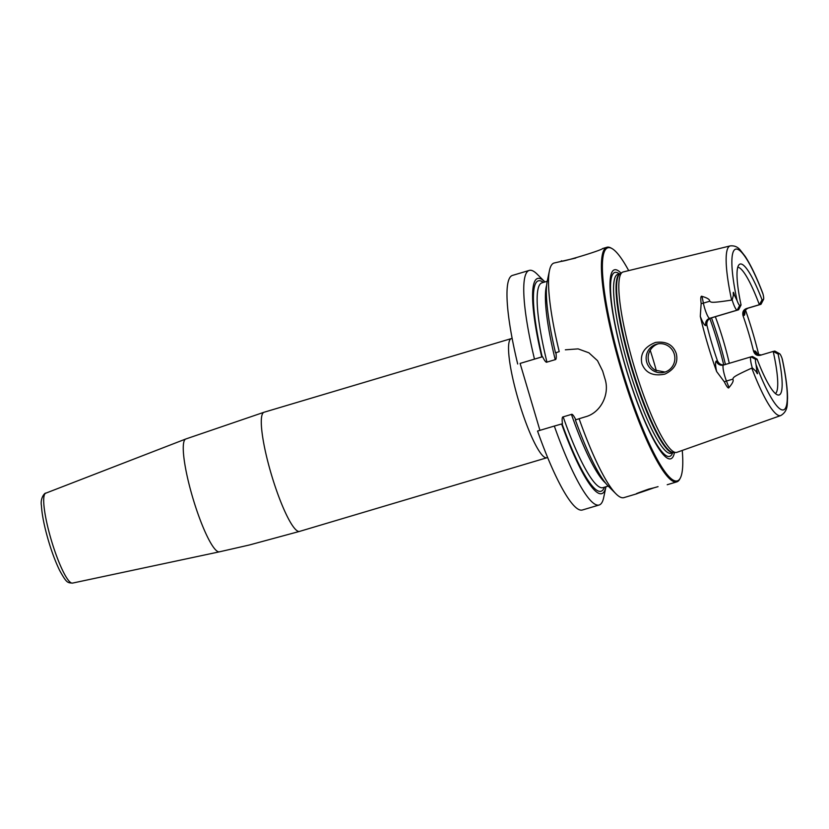 <?xml version="1.0" encoding="UTF-8"?>
<svg xmlns="http://www.w3.org/2000/svg" width="829" height="829" viewBox="0 0 829 829"><rect width="100%" height="100%" fill="white"/><g stroke="black" fill="none" stroke-linecap="round" stroke-linejoin="round"><path stroke-width="1.24" d="M539.928 430.355L520.104 363.413L542.56 356.729C544.674 360.957 546.135 362.76 546.953 362.118L555.212 359.651C556.249 359.745 556.497 357.434 555.958 352.739L559.223 351.631A122.391 21.253 -106.6 0 1 549.482 270.482A122.391 21.253 -106.6 0 1 554.031 263.031L575.792 258.047M565.357 349.807L578.114 348.885L588.901 352.812L597.502 360.667L602.673 371.081A122.391 21.253 -106.6 0 0 603.771 374.801A122.391 21.253 -106.6 0 0 604.88 378.532C610.217 394.076 600.735 412.956 585.222 416.863L575.367 419.899A112.278 19.502 -106.6 0 0 608.279 486.136L616.02 493.877A122.391 21.253 -106.6 0 1 579.088 418.686M611.989 248.565A121.614 21.119 -106.6 0 0 622.051 369.371A121.614 21.119 73.4 0 0 680.34 478.022L679.842 478.965A122.391 21.253 73.4 0 1 676.796 481.877A122.391 21.253 73.4 0 1 621.19 369.62A122.391 21.253 -106.6 0 1 606.921 247.27A122.391 21.253 -106.6 0 1 611.056 248.037L611.989 248.565A121.614 21.119 -106.6 0 1 628.693 270.606M602.704 248.534C601.201 250.586 555.482 264.213 561.627 260.772M575.823 419.795C573.709 415.557 572.248 413.764 571.43 414.407A106.848 18.559 73.4 0 0 605.553 483.058M555.948 352.729L555.503 352.833A112.278 19.502 -106.6 0 1 547.233 281.197L549.482 270.482M648.817 489.058L653.998 487.794C634.299 494.778 629.024 496.063 648.817 489.058L636.506 493.877L623.905 497.628A122.391 21.253 -106.6 0 1 616.02 493.877M555.503 352.833L559.223 351.631M571.43 414.407L563.171 416.863C562.135 416.78 561.886 419.08 562.425 423.785L561.616 423.992A112.278 19.502 73.4 0 0 605.937 486.83A112.278 19.502 73.4 0 0 605.947 486.758M605.937 486.83L603.688 497.555A122.391 21.253 -106.6 0 1 599.139 505.006A122.391 21.253 -106.6 0 1 554.321 426.065L561.616 423.992M554.321 426.065L537.544 431.059A122.391 21.253 -106.6 0 0 582.372 510.001L599.139 505.006M517.69 364.004A122.391 21.253 -106.6 0 1 512.488 275.404L529.254 270.409A122.391 21.253 -106.6 0 1 537.151 274.161L544.891 281.901A112.278 19.502 73.4 0 0 541.751 356.936L520.104 363.413M534.456 359.009A122.391 21.253 -106.6 0 1 529.254 270.409M658.05 486.654L653.998 487.794M541.751 356.936L542.56 356.729M680.34 478.022A121.614 21.119 73.4 0 0 682.257 450.437M674.464 452.52A98.589 17.119 73.4 0 1 625.936 368.418A98.589 17.119 -106.6 0 1 621.035 273.114M634.03 366.045A94.112 16.342 -106.6 0 1 622.351 272.295A94.112 16.342 -106.6 0 1 623.201 271.943L730.266 245.892A88.506 15.368 -106.6 0 0 731.624 300.088C708.619 303.621 711.738 302.015 709.603 301.269C710.049 299.601 707.51 297.963 702.008 296.357C700.774 295.621 700.484 298.025 701.147 303.58L700.287 316.357A90.237 15.668 -106.6 0 0 707.665 344.149A90.237 15.668 -106.6 0 0 716.639 371.558L724.349 381.879A5.824 2.56 158.5 0 1 726.453 381.039L732.681 379.185C734.059 377.382 730.577 377.734 751.779 368.107A88.506 15.368 73.4 0 0 780.794 415.536L676.93 452.323A94.112 16.342 73.4 0 1 676.018 452.489A94.112 16.342 73.4 0 1 634.03 366.045M676.257 353.496C678.391 362.605 674.599 369.475 664.879 374.117C653.179 376.48 645.522 373.009 641.895 363.713C639.874 353.942 644.402 346.854 655.49 342.45C666.174 341.02 673.086 344.698 676.257 353.496M745.437 309.859A89.459 15.533 -106.6 0 1 752.691 332.377A89.459 15.533 -106.6 0 1 758.794 354.916M738.618 309.777L737.188 310.129A11.191 1.948 -106.6 0 1 732.183 300.067L733.396 295.176C733.002 291.342 733.354 291.373 734.463 295.279L737.095 300.606A7.306 1.264 -106.6 0 0 739.748 305.31L741.053 304.989L738.618 309.777L711.116 317.963C707.914 319.186 706.515 321.621 706.93 325.279A66.051 11.471 73.4 0 0 711.748 343.154A66.051 11.471 -106.6 0 0 717.458 360.812L716.36 361.081A5.824 5.741 -103.7 0 0 723.489 365.04A11.191 1.948 73.4 0 0 723.499 365.04A11.191 1.948 73.4 0 0 726.453 381.039L729.012 387.526C732.743 383.143 733.966 380.366 732.681 379.185M729.012 387.526C728.442 388.884 726.888 387.008 724.349 381.879M656.371 344.232A14.57 14.352 76.3 0 1 674.36 354.46A14.57 14.352 76.3 0 1 663.967 372.356A14.57 14.352 76.3 0 1 646.661 361.952A14.57 14.352 76.3 0 1 656.371 344.232M658.568 343.703C654.63 344.937 651.656 347.444 649.667 351.237C648.029 354.625 647.729 358.159 648.765 361.817C649.884 365.444 652.06 368.231 655.283 370.19L665.055 372.045M729.292 363.309A66.051 11.471 -106.6 0 0 723.416 340.885A66.051 11.471 73.4 0 0 715.334 316.709M737.789 267.218A66.051 11.471 -106.6 0 1 759.364 304.709L746.525 308.533C743.385 309.735 742.214 312.118 743.022 315.683A66.051 11.471 73.4 0 1 748.732 333.341A66.051 11.471 -106.6 0 1 753.551 351.216L754.649 350.957A17.015 2.953 -106.6 0 1 757.675 354.408M723.251 365.112L751.012 356.843A11.191 1.948 73.4 0 0 751.012 356.843L752.463 356.491L757.095 359.154A68.299 11.855 -106.6 0 0 777.82 394.967A68.299 11.855 -106.6 0 0 778.11 354.035L773.198 351.434L760.089 355.33M760.369 355.258C757.074 355.973 754.804 354.625 753.551 351.216M778.11 354.035L779.405 353.714L774.638 351.081L773.198 351.434A66.051 11.471 -106.6 0 1 775.426 393.578M717.458 360.812C719.116 364.128 721.613 365.413 724.96 364.687M731.624 300.088L732.183 300.067M757.095 359.154L755.799 359.475A7.306 1.264 73.4 0 0 756.089 364.75L756.784 370.646C758.007 374.542 757.727 374.76 755.944 371.299L752.255 367.817L751.779 368.107M780.794 415.536C788.638 410.821 787.011 403.277 787.55 398.386C787.519 388.573 785.819 375.692 782.441 359.745L782.068 358.408A7.306 1.264 -106.6 0 0 779.643 353.765L775.001 351.154A11.191 1.948 -106.6 0 0 774.638 351.081M741.053 304.989A68.299 11.855 -106.6 0 1 739.022 264.741A68.299 11.855 -106.6 0 1 762.058 299.86L763.364 299.549A7.306 1.264 73.4 0 0 763.561 299.373A7.306 1.264 73.4 0 0 763.074 294.274L762.659 292.969C756.556 277.062 750.732 264.876 745.188 256.389L740.245 250.037C737.727 246.887 734.401 245.508 730.266 245.892M755.799 359.475L751.022 356.843A11.191 1.948 73.4 0 0 752.255 367.817M746.525 308.533L760.804 304.367A11.191 1.948 73.4 0 0 760.815 304.357L759.364 304.709L762.058 299.86M743.022 315.683L744.121 315.414A5.824 5.741 76.3 0 1 747.965 308.191L760.815 304.357A11.191 1.948 73.4 0 0 761.095 304.098L763.561 299.373M650.195 350.273A66.051 11.471 -106.6 0 1 653.749 361.631A66.051 11.471 -106.6 0 1 656.33 370.75M546.632 285.269A106.848 18.559 73.4 0 0 555.212 359.651M546.912 457.722A62.165 10.798 -106.6 0 1 546.839 457.743A62.165 10.798 -106.6 0 1 546.746 457.774A62.165 10.798 73.4 0 1 518.664 400.987A62.165 10.798 73.4 0 1 511.348 338.584L264.099 412.231A62.165 10.798 73.4 0 0 271.415 474.634A62.165 10.798 73.4 0 0 299.497 531.42A62.165 10.798 -106.6 0 0 299.59 531.389L249.28 545.016L219.384 551.834A58.88 10.228 73.4 0 0 219.436 551.824M511.431 338.553A62.165 10.798 73.4 0 0 511.348 338.584L512.135 338.325M264.182 412.2A62.165 10.798 73.4 0 0 264.099 412.231L185.779 438.997A58.88 10.228 73.4 0 0 192.919 498.302A58.88 10.228 73.4 0 0 219.384 551.834L72.486 583.108A46.911 8.145 73.4 0 0 72.527 583.098M299.683 531.358A62.165 10.798 -106.6 0 1 299.59 531.389L547.658 457.525M45.709 493.203A46.911 8.145 73.4 0 0 51.398 540.446A46.911 8.145 73.4 0 0 72.486 583.108C67.253 582.725 66.6 582.911 59.667 570.497C54.268 559.337 49.585 545.938 45.616 530.291C43.191 520.488 41.802 512.322 41.45 505.794C39.958 497.69 45.222 492.426 45.709 493.203L185.779 438.997M542.197 356.822A109.77 19.057 -106.6 0 1 543.389 282.409M604.393 487.224A109.77 19.057 -106.6 0 1 562.062 423.878M563.171 416.863A106.848 18.559 73.4 0 0 602.963 487.649L608.217 486.084M547.213 281.269L541.959 282.844A106.848 18.559 73.4 0 0 546.953 362.118M672.62 452.8A95.988 16.673 73.4 0 1 626.04 368.418A95.988 16.673 -106.6 0 1 619.336 273.902M620.185 273.643L617.781 274.358A93.335 16.207 -106.6 0 0 628.662 367.651A93.335 16.207 73.4 0 0 671.075 453.256L673.469 452.541A93.335 16.207 73.4 0 1 631.138 366.915A93.335 16.207 -106.6 0 1 620.175 273.653M622.351 272.295L620.102 273.694A93.408 16.217 -106.6 0 0 631.698 366.75A93.408 16.217 73.4 0 0 673.376 452.551L676.018 452.489M706.93 325.279L705.842 325.548A17.015 2.953 -106.6 0 1 700.287 316.357M716.36 361.081A17.015 2.953 73.4 0 0 716.639 371.558M723.717 364.905A77.708 13.492 -106.6 0 0 717.759 342.678A77.708 13.492 73.4 0 0 709.842 318.523M711.479 317.859A76.548 13.295 73.4 0 1 719.468 342.149A76.548 13.295 -106.6 0 1 725.427 364.459M711.116 317.963L709.686 318.315A11.191 1.948 -106.6 0 1 703.375 303.124L702.008 296.357M739.748 305.31L737.188 310.129L709.686 318.315A5.824 5.741 -103.7 0 0 705.842 325.548M734.463 295.279L733.396 295.176M709.603 301.269L703.375 303.124A5.824 2.653 -11.4 0 1 701.147 303.58M756.089 364.75A83.853 14.559 73.4 0 0 783.395 409.909A83.853 14.559 73.4 0 0 782.068 358.408M763.074 294.274A83.853 14.559 73.4 0 0 735.769 249.114A83.853 14.559 73.4 0 0 737.095 300.606M755.944 371.299L756.784 370.646M723.52 365.029L750.991 356.853M760.908 355.092A5.824 5.741 76.3 0 1 754.649 350.957M744.121 315.414A17.015 2.953 73.4 0 0 744.815 310.854M760.804 304.367L763.364 299.549M744.577 310.948L744.566 311.6C744.204 310.979 745.344 309.849 747.986 308.181A11.191 1.948 73.4 0 0 747.986 308.181A11.191 1.948 73.4 0 0 747.996 308.181M606.921 247.27L602.486 248.596M676.796 481.877L667.221 484.727M757.395 354.408L761.53 354.978"/></g></svg>
